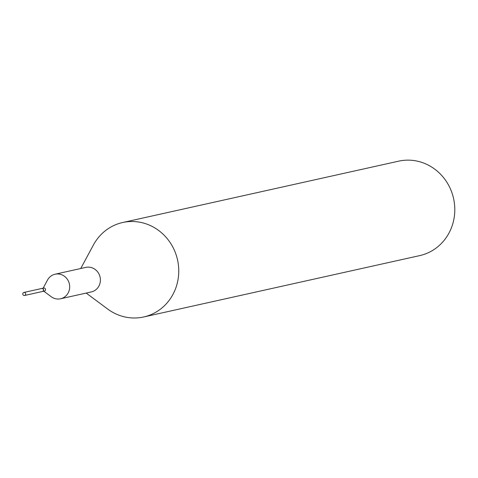 <?xml version="1.0" encoding="UTF-8"?>
<svg xmlns="http://www.w3.org/2000/svg" width="478" height="478" viewBox="0 0 478 478"><rect width="100%" height="100%" fill="white"/><g stroke="black" fill="none" stroke-linecap="round" stroke-linejoin="round"><path stroke-width="0.72" d="M24.545 295.482A1.548 1.452 77.5 0 1 22.813 294.269A1.548 1.452 77.5 0 1 23.93 292.446A1.548 1.452 77.5 0 1 25.657 293.665A1.548 1.452 77.5 0 1 24.545 295.482M41.652 288.509A1.548 1.452 77.5 0 1 43.438 289.71A1.548 1.452 77.5 0 1 42.327 291.526M80.746 268.517L93.371 245.053A48.386 45.464 77.5 0 1 122.649 222.521L398.688 161.158A48.386 45.464 77.5 0 1 453.765 199.428A48.386 45.464 77.5 0 1 419.69 255.616L143.651 316.98A48.386 45.464 77.5 0 1 107.586 308.979L86.201 293.074M122.649 222.521A48.386 45.464 77.5 0 1 177.726 260.791A48.386 45.464 77.5 0 1 143.651 316.98M43.128 288.18L47.489 280.072A12.577 11.819 77.5 0 1 55.101 274.217L85.807 267.387A12.577 11.819 77.5 0 1 100.129 277.342A12.577 11.819 77.5 0 1 91.268 291.95L60.563 298.774A12.577 11.819 77.5 0 1 51.182 296.695L43.797 291.204M55.101 274.217A12.577 11.819 77.5 0 1 69.418 284.165A12.577 11.819 77.5 0 1 60.563 298.774M41.747 288.485A1.548 1.452 77.5 0 1 41.813 288.473L43.749 288.043A1.548 1.452 77.5 0 1 45.512 289.268A1.548 1.452 77.5 0 1 44.418 291.066L42.482 291.496A1.548 1.452 77.5 0 1 42.417 291.508M41.813 288.473A1.548 1.452 77.5 0 1 43.576 289.698A1.548 1.452 77.5 0 1 42.482 291.496M23.9 292.452L41.682 288.503M24.569 295.476L42.351 291.52"/></g></svg>
